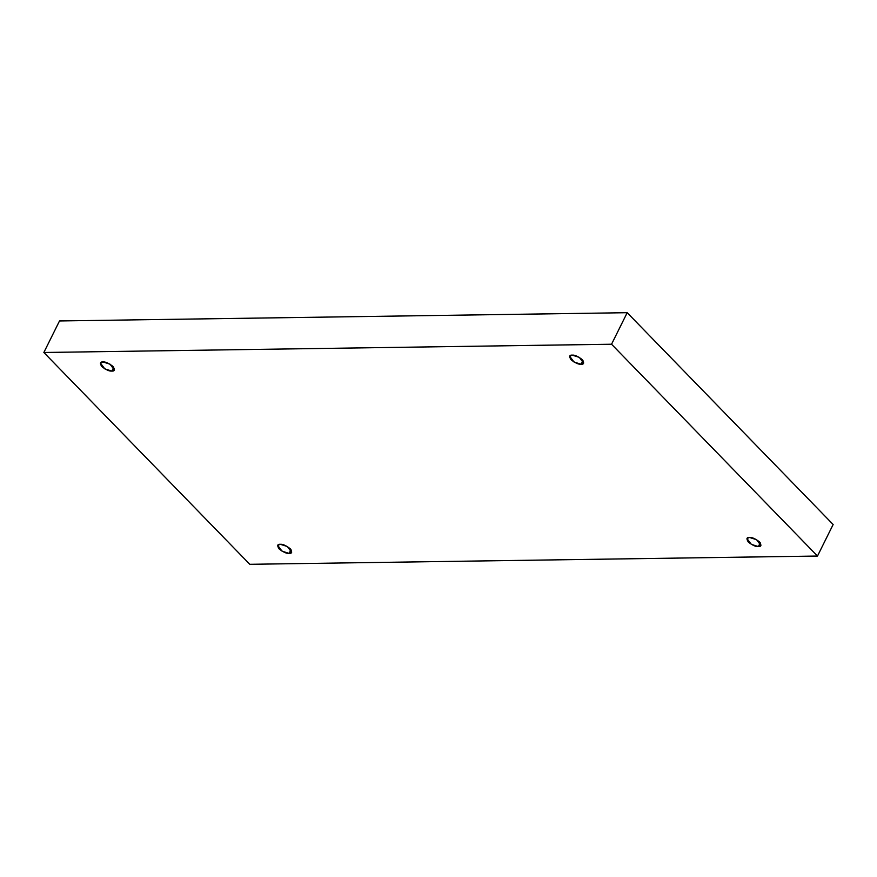 <?xml version="1.0" encoding="UTF-8"?>
<svg xmlns="http://www.w3.org/2000/svg" width="877" height="877" viewBox="0 0 877 877"><rect width="100%" height="100%" fill="white"/><g stroke="black" fill="none" stroke-linecap="round" stroke-linejoin="round"><path stroke-width="1.32" d="M113.725 367.299L111.839 371.081L114.383 369.984L110.064 364.196L102.982 361.96C105.361 361.664 108.704 363.155 112.99 366.443C115.117 369.754 114.734 371.3 111.839 371.081C109.461 371.377 106.117 369.886 101.831 366.608C99.704 363.286 100.088 361.741 102.982 361.96L100.438 363.067L104.758 368.844L111.839 371.081L113.725 367.299M582.975 360.469L581.089 364.251L583.633 363.155L579.313 357.367L572.232 355.13C574.61 354.834 577.954 356.325 582.24 359.614C584.367 362.925 583.983 364.47 581.089 364.251C578.71 364.547 575.367 363.056 571.08 359.778C568.954 356.457 569.337 354.911 572.232 355.13L569.688 356.226L574.007 362.015L581.089 364.251L582.975 360.469M760.249 542.786L758.364 546.568L760.907 545.472L756.588 539.684L749.506 537.458C751.885 537.163 755.229 538.653 759.515 541.931C761.642 545.242 761.258 546.788 758.364 546.568C755.985 546.864 752.641 545.373 748.355 542.096C746.228 538.785 746.612 537.239 749.506 537.458L746.963 538.555L751.282 544.343L758.364 546.568L760.249 542.786M291 549.616L289.114 553.398L291.657 552.302L287.338 546.514L280.256 544.288C282.635 543.992 285.979 545.483 290.265 548.761C292.392 552.072 292.008 553.628 289.114 553.398C286.735 553.705 283.392 552.203 279.105 548.925C276.979 545.615 277.362 544.069 280.256 544.288L277.713 545.384L282.032 551.173L289.114 553.398L291 549.616M817.496 556.04L249.802 564.306L43.85 352.488L59.504 320.96L43.85 352.488L611.543 344.233L627.198 312.694L59.504 320.96L627.198 312.694L611.543 344.233L817.496 556.04L833.15 524.512L817.496 556.04L611.543 344.233L43.85 352.488L249.802 564.306L817.496 556.04M833.15 524.512L627.198 312.694L833.15 524.512"/></g></svg>
